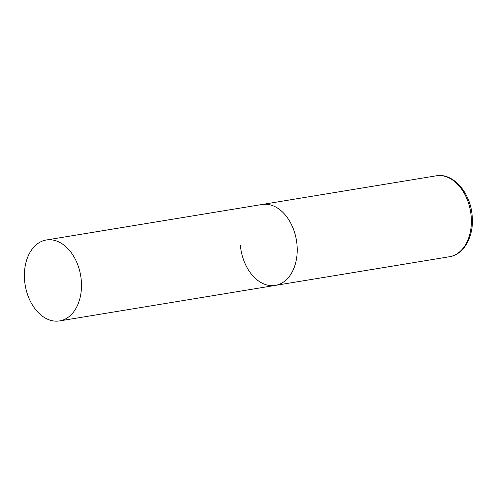 <?xml version="1.0" encoding="UTF-8"?>
<svg xmlns="http://www.w3.org/2000/svg" width="497" height="497" viewBox="0 0 497 497"><rect width="100%" height="100%" fill="white"/><g stroke="black" fill="none" stroke-linecap="round" stroke-linejoin="round"><path stroke-width="0.75" d="M46.277 240.001A40.996 28.143 -99.3 0 0 24.85 282.843A40.996 28.143 -99.3 0 0 56.571 321.168A40.996 28.143 -99.3 0 0 59.597 320.913A40.996 28.143 -99.3 0 0 81.023 278.072A40.996 28.143 -99.3 0 0 49.302 239.747A40.996 28.143 -99.3 0 0 46.277 240.001L436.167 175.832A40.996 28.143 80.7 0 1 471.15 216.089A40.996 28.143 80.7 0 1 449.481 256.738L275.326 285.402A40.996 28.143 -99.3 0 0 296.759 242.567A40.996 28.143 -99.3 0 0 265.038 204.236A40.996 28.143 -99.3 0 0 262.012 204.497A40.996 28.143 80.7 0 1 296.995 244.754A40.996 28.143 80.7 0 1 275.326 285.402A40.996 28.143 80.7 0 1 240.343 245.145M449.481 256.738C464.366 254.601 474.225 235.677 472.15 215.816C470.553 192.836 453.233 172.521 436.167 175.832M275.326 285.402L59.597 320.913"/></g></svg>
